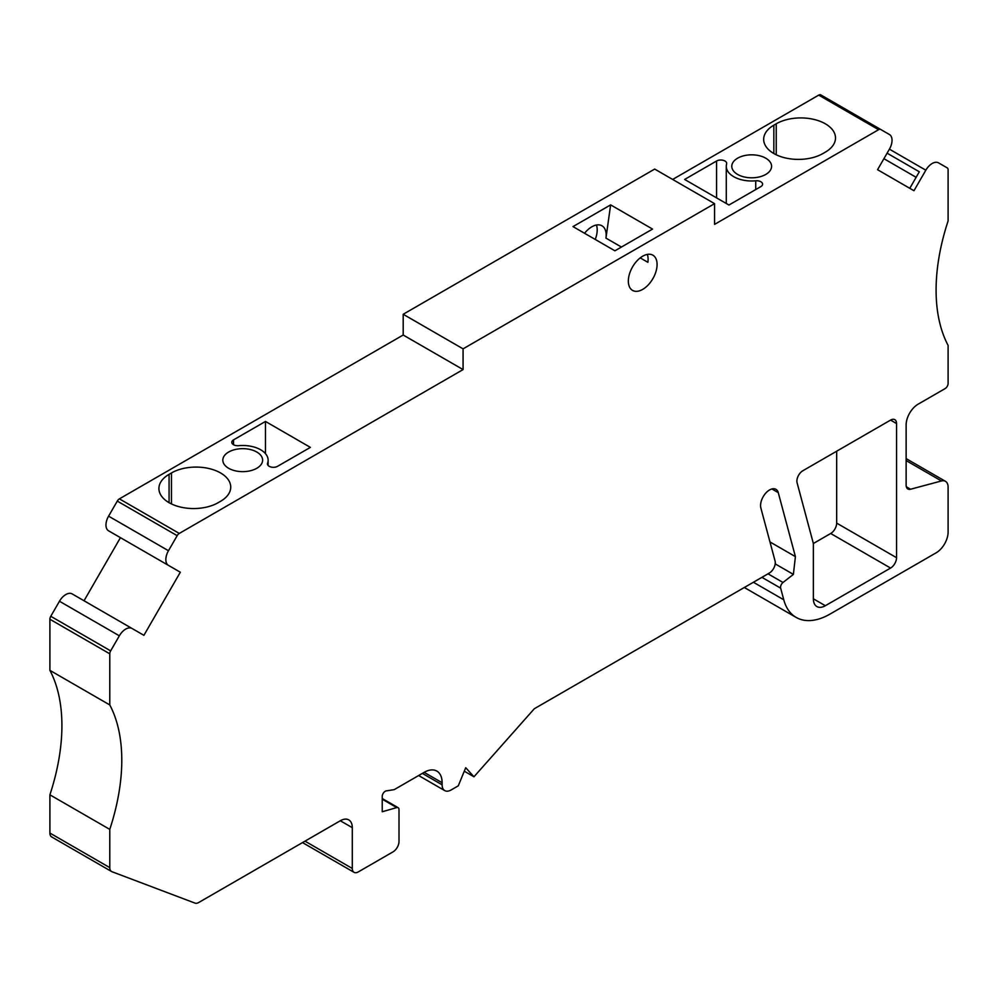 <?xml version="1.0" encoding="UTF-8"?>
<svg xmlns="http://www.w3.org/2000/svg" width="998" height="998" viewBox="0 0 998 998"><rect width="100%" height="100%" fill="white"/><g stroke="black" fill="none" stroke-linecap="round" stroke-linejoin="round"><path stroke-width="1.5" d="M760.875 186.589L728.939 205.027L684.628 179.44L716.564 161.015A5.926 3.418 0 0 1 723.014 160.266A5.926 3.418 0 0 1 726.681 163.435A5.926 3.418 0 0 1 726.606 163.971A25.399 14.671 0 0 0 726.282 166.317A25.399 14.671 0 0 0 755.736 180.8A5.926 3.418 0 0 1 762.609 184.168A5.926 3.418 0 0 1 760.875 186.589M277.569 466.316L310.378 447.378L265.468 421.443L233.532 439.881A5.926 3.418 0 0 0 231.798 442.301A5.926 3.418 0 0 0 238.672 445.682A25.399 14.671 0 0 1 268.125 460.153A25.399 14.671 0 0 1 267.589 463.184A5.926 3.418 180 0 0 267.452 463.895A5.926 3.418 180 0 0 271.119 467.052A5.926 3.418 180 0 0 277.569 466.316M265.468 453.628L265.468 421.443M52.071 837.122A8.471 4.89 -60 0 1 51.659 836.935A8.471 4.89 -60 0 1 49.9 833.056L49.9 794.82A179.528 103.655 -60 0 0 49.9 670.357L49.9 619.247A4.229 2.445 -60 0 1 50.773 616.29L59.468 601.245A12.7 7.335 120 0 1 72.168 593.91L143.912 635.327L180.326 572.228L176.135 569.808M120.446 537.66L84.032 600.746M108.595 516.153A12.7 7.335 120 0 0 108.595 530.824L168.475 565.392A12.7 7.335 -60 0 1 168.475 550.721L108.595 516.153L117.29 501.096A4.229 2.445 -60 0 1 119.398 498.863L403.192 335.016L403.192 314.27L654.688 169.074L714.568 203.642L714.568 224.388L878.602 129.69A4.229 2.445 -60 0 1 880.71 129.478L889.405 134.493A12.7 7.335 -60 0 1 889.405 149.164L877.554 169.697L913.968 190.73L925.832 170.196A12.7 7.335 -60 0 1 938.532 162.861L947.227 167.876A4.229 2.445 -60 0 1 948.1 169.822L948.1 220.932A179.528 103.655 -60 0 0 948.1 345.395L948.1 383.419A4.229 2.445 -60 0 1 945.106 388.609L918.11 404.19A16.941 9.78 -60 0 0 906.134 424.936L906.134 485.115A8.471 4.89 -60 0 0 907.893 488.995A8.471 4.89 -60 0 0 910.575 489.232L941.438 480.961A12.7 7.335 -60 0 1 945.468 481.323A12.7 7.335 -60 0 1 948.1 487.136L948.1 532.084A16.941 9.78 -60 0 1 936.124 552.83L830.037 614.069A67.752 39.109 -60 0 1 796.167 617.425A67.752 39.109 -60 0 1 783.767 599.786L753.403 582.258M672.652 179.44L818.722 95.122A4.229 2.445 -60 0 1 820.83 94.91L880.71 129.478L820.83 94.91M596.442 225.024A20.322 11.739 -60 0 1 595.232 239.445M813.358 543.498L830.685 533.493A8.471 4.89 -60 0 0 836.673 523.114L836.673 451.208M916.139 177.307L883.904 158.694M909.777 188.31L919.32 171.781L887.097 153.168M822.938 153.53A34.718 20.047 180 0 1 785.102 157.871A34.718 20.047 180 0 1 763.67 139.346A34.718 20.047 180 0 1 773.837 125.174L776.232 123.789A34.718 20.047 180 0 1 814.069 119.448A34.718 20.047 180 0 1 835.501 137.961A34.718 20.047 180 0 1 825.334 152.145L822.938 153.53M737.609 174.438A19.898 11.489 180 0 1 731.784 166.317A19.898 11.489 180 0 1 751.681 154.827A19.898 11.489 180 0 1 771.579 166.317A19.898 11.489 180 0 1 759.303 176.933A19.898 11.489 180 0 1 737.609 174.438M169.074 474.337L171.469 472.952A34.718 20.047 180 0 1 209.306 468.611A34.718 20.047 180 0 1 230.738 487.124A34.718 20.047 180 0 1 220.57 501.295L218.175 502.68A34.718 20.047 180 0 1 180.339 507.021A34.718 20.047 180 0 1 158.907 488.509A34.718 20.047 180 0 1 169.074 474.337L169.074 502.68M340.318 820.755A16.941 9.78 -60 0 1 348.789 819.907A16.941 9.78 -60 0 1 352.294 827.666L340.318 820.755L198.764 902.479A8.471 4.89 -60 0 1 194.947 903.09L111.951 871.703A8.471 4.89 -60 0 1 111.539 871.504A8.471 4.89 -60 0 1 109.78 867.624L109.78 829.388L49.9 794.82M168.475 550.721L177.17 535.664A4.229 2.445 -60 0 1 179.278 533.431L463.072 369.584L403.192 335.016M228.654 468.287A19.898 11.489 180 0 1 222.828 460.153A19.898 11.489 180 0 1 242.726 448.663A19.898 11.489 180 0 1 262.624 460.153A19.898 11.489 180 0 1 250.336 470.769A19.898 11.489 180 0 1 228.654 468.287M49.9 670.357L109.78 704.937L109.78 653.815A4.229 2.445 -60 0 1 110.653 650.871L50.773 616.29M110.653 650.871L119.348 635.813A12.7 7.335 -60 0 1 132.048 628.478M168.475 565.392L180.326 572.228M352.294 827.666L352.294 868.46A8.471 4.89 -60 0 0 354.053 872.339A8.471 4.89 -60 0 0 358.282 871.915L393.012 851.868A8.471 4.89 -60 0 0 399 841.489L399 809.628A4.229 2.445 -60 0 0 398.127 807.681A4.229 2.445 -60 0 0 396.73 807.582L382.234 811.761L382.234 796.454A4.229 2.445 -60 0 1 386.251 790.89L394.21 789.643L424.15 772.352A25.399 14.671 -60 0 1 436.85 771.092A25.399 14.671 -60 0 1 442.114 782.719L442.114 784.802A12.7 7.335 -60 0 0 444.746 790.616A12.7 7.335 -60 0 0 451.096 789.979L458.282 785.838L465.704 767.724L473.963 776.781L534.317 708.742L769.296 573.077A8.471 4.89 -60 0 0 775.084 561.038L760.875 508.044A12.724 7.348 -60 0 1 765.067 493.935A12.724 7.348 -60 0 1 775.933 489.319A12.724 7.348 -60 0 1 778.265 492.638L795.406 556.622L793.385 574.386L783.018 582.483A4.229 2.445 -60 0 0 780.648 588.146L783.767 599.786M473.963 776.781L464.282 771.192M795.406 556.622L769.957 541.939M793.385 574.386L775.209 563.882M890.565 568.062A8.471 4.89 -60 0 0 896.553 557.695L896.553 423.551L890.565 420.096L802.879 470.719A8.471 4.89 -60 0 0 797.09 482.77L813.37 543.523L813.37 598.8A16.941 9.78 -60 0 0 816.875 606.559A16.941 9.78 -60 0 0 825.346 605.724L890.565 568.062L830.685 533.493M109.78 704.937A179.528 103.655 -60 0 1 109.78 829.388M628.341 281.087A20.322 11.739 120 0 0 632.545 290.393A20.322 11.739 120 0 0 652.879 278.654A20.322 11.739 120 0 0 652.879 255.189A20.322 11.739 120 0 0 637.211 260.628A20.322 11.739 120 0 0 628.341 281.087M890.565 420.096A8.471 4.89 -60 0 1 894.807 419.671A8.471 4.89 -60 0 1 896.553 423.551M714.568 203.642L463.072 348.851L403.192 314.27M463.072 369.584L463.072 348.851M610.626 204.877L573.002 226.608L614.918 250.81L652.542 229.078L610.626 204.877L605.961 238.11A20.322 11.739 120 0 0 601.981 225.798A20.322 11.739 120 0 0 584.554 233.282M647.34 254.403A20.322 11.739 -60 0 1 647.877 262.312L640.217 257.883M267.589 464.594L267.589 463.184M716.564 197.878L716.564 161.015M755.736 189.558L755.736 180.8M878.602 129.69L818.722 95.122M49.9 833.056L109.78 867.624M179.278 533.431L119.398 498.863M109.78 653.815L49.9 619.247M119.348 635.813L59.468 601.245M177.17 535.664L117.29 501.096M925.832 170.196L889.405 149.164M780.648 588.146L761.923 577.343M352.294 868.46L304.989 841.152M396.73 807.582L382.234 799.211M442.114 782.719L424.15 772.352M442.114 784.802L422.354 773.388M778.265 492.638L771.903 488.958M783.018 582.483L768.023 573.825M233.532 444.721L233.532 439.881M896.553 557.695L836.673 523.114M825.346 605.724L813.37 598.8M621.43 247.042L605.961 238.11M773.837 125.174L773.837 153.53M776.232 123.789L776.232 154.777M171.469 472.952L171.469 503.94M906.134 460.577L941.438 480.961M906.346 486.787L910.575 489.232M268.125 465.48L268.125 460.153M726.282 203.492L726.282 166.317M796.167 617.425L744.321 587.498M444.746 790.616L418.636 775.533M906.134 458.618L945.468 481.323M354.053 872.339L302.506 842.586M51.659 836.935L111.539 871.504M398.127 807.681L382.234 798.512"/></g></svg>
